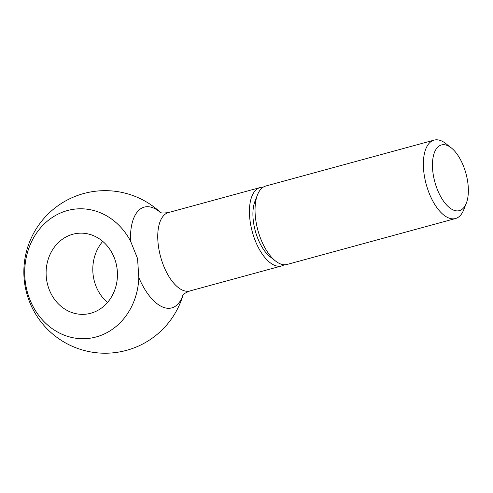 <?xml version="1.0" encoding="UTF-8"?>
<svg xmlns="http://www.w3.org/2000/svg" width="493" height="493" viewBox="0 0 493 493"><rect width="100%" height="100%" fill="white"/><g stroke="black" fill="none" stroke-linecap="round" stroke-linejoin="round"><path stroke-width="0.74" d="M451.224 147.832L445.777 143.555A40.636 19.245 74.7 0 0 435.824 139.827A40.636 19.245 74.7 0 0 434.111 140.123A40.636 19.245 74.7 0 0 425.767 182.62A40.636 19.245 74.7 0 0 453.776 218.83A40.636 19.245 74.7 0 0 455.489 218.535A40.636 19.245 74.7 0 0 463.796 209.661L466.323 203.208A34.035 16.121 74.7 0 0 451.224 147.832A34.035 16.121 74.7 0 0 442.893 144.714A34.035 16.121 74.7 0 0 434.111 179.07A34.035 16.121 74.7 0 0 457.923 210.887A34.035 16.121 74.7 0 0 466.323 203.208M434.111 140.123L265.776 186.021A40.636 19.245 74.7 0 0 257.469 194.895A40.636 19.245 74.7 0 0 275.495 261A40.636 19.245 74.7 0 0 285.441 264.729A40.636 19.245 74.7 0 0 287.154 264.433L455.489 218.535M257.469 194.895L254.949 201.347A34.035 16.121 74.7 0 0 270.041 256.717L275.495 261M263.096 187.235A40.636 19.245 74.7 0 0 261.888 187.254A40.636 19.245 74.7 0 0 260.168 187.55A40.636 19.245 74.7 0 0 251.831 230.046A40.636 19.245 74.7 0 0 279.833 266.257A40.636 19.245 74.7 0 0 281.546 265.961A40.636 19.245 74.7 0 0 284.227 264.747M160.465 212.501A52.246 24.749 74.7 0 0 130.534 241.102A65.014 57.028 -94.4 0 0 59.517 213.426A65.014 57.028 -94.4 0 0 26.53 288.818A65.014 57.028 -94.4 0 0 87.927 338.481A65.014 57.028 -94.4 0 0 138.816 277.571A52.246 24.749 74.7 0 0 182.977 295.067M138.816 277.571L137.559 258.548L130.534 241.102M102.747 241.397A40.636 35.644 -94.4 0 0 93.941 279.537A40.636 35.644 -94.4 0 0 107.499 302.486M47.248 283.173A40.636 35.644 85.6 0 1 78.627 233.244A40.636 35.644 85.6 0 1 116.305 264.347A40.636 35.644 85.6 0 1 84.932 314.269A40.636 35.644 85.6 0 1 47.248 283.173M260.168 187.55L168.489 212.545A40.636 19.245 74.7 0 0 159.726 253.266A40.636 19.245 74.7 0 0 188.153 291.252A40.636 19.245 74.7 0 0 189.867 290.956C185.504 292.737 183.094 294.259 182.638 295.517M160.601 212.545A81.271 81.271 0 0 0 25.87 289.946A81.271 81.271 0 0 0 183.069 294.956M159.948 212.286C160.866 213.13 163.713 213.216 168.489 212.545M281.546 265.961L189.867 290.956"/></g></svg>

